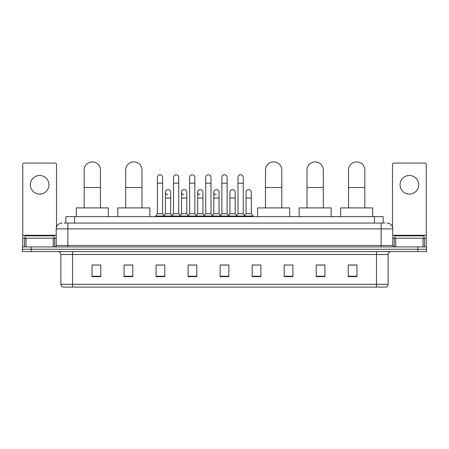 <?xml version="1.0" encoding="UTF-8"?>
<svg xmlns="http://www.w3.org/2000/svg" width="449" height="449" viewBox="0 0 449 449"><rect width="100%" height="100%" fill="white"/><g stroke="black" fill="none" stroke-linecap="round" stroke-linejoin="round"><path stroke-width="0.67" d="M65.835 223.046L65.835 216.637L383.165 216.637L383.165 223.046M64.218 223.046L384.916 223.046M64.084 223.046L67.866 223.046L67.866 228.867L56.22 228.867L56.22 245.463A1.454 1.454 0 0 1 54.767 246.916M62.046 223.046A5.82 5.82 0 0 0 56.22 228.867M386.954 223.046A5.82 5.82 0 0 1 392.78 228.867L392.78 245.463L394.233 246.916M31.183 246.916L22.45 246.916L22.45 249.246L31.183 249.246L22.45 249.246L22.45 251.575L31.183 251.575L31.183 249.246L417.817 249.246L31.183 249.246L31.183 246.916L417.817 246.916L417.817 249.246L426.55 249.246L417.817 249.246L417.817 251.575L31.183 251.575M417.817 251.575L426.55 251.575L426.55 246.916L417.817 246.916M388.121 284.301C388.037 285.693 387.341 286.625 386.022 287.096L376.475 287.096L376.475 284.301L388.121 284.301L388.121 254.488A2.913 2.913 0 0 1 391.028 251.575M376.475 287.096L62.978 287.096A2.913 2.913 0 0 1 60.879 284.301L60.879 254.488C60.71 252.72 59.739 251.749 57.972 251.575M356.966 276.64L356.966 265L348.233 265L348.233 276.64L356.966 276.64M324.941 276.64L324.941 265L316.208 265L316.208 276.64L324.941 276.64M292.916 276.64L292.916 265L284.183 265L284.183 276.64L292.916 276.64M260.891 276.64L260.891 265L252.158 265L252.158 276.64L260.891 276.64M100.767 276.64L100.767 265L92.034 265L92.034 276.64L100.767 276.64M132.792 276.64L132.792 265L124.059 265L124.059 276.64L132.792 276.64M164.817 276.64L164.817 265L156.084 265L156.084 276.64L164.817 276.64M196.842 276.64L196.842 265L188.109 265L188.109 276.64L196.842 276.64M228.867 276.64L228.867 265L220.133 265L220.133 276.64L228.867 276.64M292.916 265L284.183 265.056L292.916 265M189.332 265.056L195.152 265.056M157.071 265.056L162.897 265.056M260.891 265L252.158 265.056L260.891 265M221.587 265.056L227.413 265.056M132.792 265.056L124.059 265.056M100.767 265.056L92.034 265.056M324.941 265.056L316.208 265.056M356.966 265.056L348.233 265.056M54.183 238.183L54.183 235.854L25.071 235.854L25.071 238.183M39.63 175.475A9.317 9.317 0 0 0 30.313 184.786A9.317 9.317 0 0 0 39.63 194.103A9.317 9.317 0 0 0 48.941 184.786A9.317 9.317 0 0 0 39.63 175.475M53.24 246.916L53.24 238.183L26.014 238.183L26.014 246.916M56.512 227.048L56.512 164.525A1.454 1.454 0 0 0 55.059 163.071L24.195 163.071A1.454 1.454 0 0 0 22.742 164.525L22.742 238.183L26.014 238.183M53.24 238.183L56.22 238.183M22.742 246.916L22.742 238.183M84.171 207.904L84.171 170.059A8.149 8.149 0 0 1 92.326 161.904A8.149 8.149 0 0 1 100.475 170.059A8.149 8.149 0 0 0 92.326 161.904M100.475 207.904L100.475 170.059M108.338 216.637L108.338 207.904L76.313 207.904L76.313 216.637M125.686 207.904L125.686 170.059A8.149 8.149 0 0 1 133.841 161.904A8.149 8.149 0 0 1 141.991 170.059A8.149 8.149 0 0 0 133.841 161.904M141.991 207.904L141.991 170.059M149.854 216.637L149.854 207.904L117.829 207.904L117.829 216.637M265.494 207.904L265.494 170.059A8.149 8.149 0 0 1 273.643 161.904A8.149 8.149 0 0 1 281.798 170.059A8.149 8.149 0 0 0 273.643 161.904M281.798 207.904L281.798 170.059M289.656 216.637L289.656 207.904L257.631 207.904L257.631 216.637M307.009 207.904L307.009 170.059A8.149 8.149 0 0 1 315.159 161.904A8.149 8.149 0 0 1 323.314 170.059A8.149 8.149 0 0 0 315.159 161.904M323.314 207.904L323.314 170.059M331.171 216.637L331.171 207.904L299.146 207.904L299.146 216.637M348.525 207.904L348.525 170.059A8.149 8.149 0 0 1 356.674 161.904A8.149 8.149 0 0 1 364.829 170.059A8.149 8.149 0 0 0 356.674 161.904M364.829 207.904L364.829 170.059M372.687 216.637L372.687 207.904L340.662 207.904L340.662 216.637M157.363 183.214L162.605 183.214L162.605 213.73L157.363 213.73L157.363 177.394A2.621 2.621 0 0 1 160.147 174.779A2.621 2.621 0 0 1 162.605 177.394A2.621 2.621 0 0 0 160.147 174.779M157.363 213.73L155.618 216.059L155.618 216.637M162.605 213.73L164.351 216.059L155.618 216.059M173.494 213.73L173.494 183.214L178.736 183.214L178.736 213.73L173.494 213.73L171.748 216.059L164.351 216.059L164.351 216.637M173.494 183.214L173.494 177.394A2.621 2.621 0 0 1 176.277 174.779A2.621 2.621 0 0 1 178.736 177.394A2.621 2.621 0 0 0 176.277 174.779M178.736 213.73L180.481 216.059L171.748 216.059L171.748 216.637M189.624 213.73L189.624 183.214L194.86 183.214L194.86 213.73L189.624 213.73L187.873 216.059L180.481 216.059L180.481 216.637M189.624 183.214L189.624 177.394A2.621 2.621 0 0 1 192.408 174.779A2.621 2.621 0 0 1 194.86 177.394A2.621 2.621 0 0 0 192.408 174.779M194.86 213.73L196.611 216.059L187.873 216.059L187.873 216.637M205.749 213.73L205.749 183.214L210.991 183.214L210.991 213.73L205.749 213.73L204.003 216.059L196.611 216.059L196.611 216.637M205.749 183.214L205.749 177.394A2.621 2.621 0 0 1 208.538 174.779A2.621 2.621 0 0 1 210.991 177.394A2.621 2.621 0 0 0 208.538 174.779M210.991 213.73L212.736 216.059L204.003 216.059L204.003 216.637M221.879 213.73L221.879 183.214L227.121 183.214L227.121 213.73L221.879 213.73L220.133 216.059L212.736 216.059L212.736 216.637M221.879 183.214L221.879 177.394A2.621 2.621 0 0 1 224.663 174.779A2.621 2.621 0 0 1 227.121 177.394A2.621 2.621 0 0 0 224.663 174.779M227.121 213.73L228.867 216.059L220.133 216.059L220.133 216.637M238.009 213.73L238.009 183.214L243.251 183.214L243.251 213.73L238.009 213.73L236.264 216.059L228.867 216.059L228.867 216.637M238.009 183.214L238.009 177.394A2.621 2.621 0 0 1 240.793 174.779A2.621 2.621 0 0 1 243.251 177.394A2.621 2.621 0 0 0 240.793 174.779M243.251 213.73L244.997 216.059L236.264 216.059L236.264 216.637M251.317 213.73L251.317 198.009L246.074 198.009L246.074 213.73L251.317 213.73L253.062 216.059L244.997 216.059L244.997 216.637M167.881 194.799A2.621 2.621 0 0 1 165.428 192.183A2.621 2.621 0 0 1 168.212 189.568A2.621 2.621 0 0 1 170.671 192.183L170.671 198.009L165.428 198.009L165.428 192.183M170.671 198.009L170.671 213.73L165.428 213.73L165.428 198.009M165.428 213.73L164.014 215.61M170.671 213.73L172.079 215.61M184.011 194.799A2.621 2.621 0 0 1 181.559 192.183A2.621 2.621 0 0 1 184.343 189.568A2.621 2.621 0 0 1 186.795 192.183L186.795 198.009L181.559 198.009L181.559 192.183M186.795 198.009L186.795 213.73L181.559 213.73L181.559 198.009M181.559 213.73L180.144 215.61M186.795 213.73L188.21 215.61M200.142 194.799A2.621 2.621 0 0 1 197.683 192.183A2.621 2.621 0 0 1 200.473 189.568A2.621 2.621 0 0 1 202.926 192.183L202.926 198.009L197.683 198.009L197.683 192.183M202.926 198.009L202.926 213.73L197.683 213.73L197.683 198.009M197.683 213.73L196.275 215.61M202.926 213.73L204.34 215.61M216.272 194.799A2.621 2.621 0 0 1 213.814 192.183A2.621 2.621 0 0 1 216.598 189.568A2.621 2.621 0 0 1 219.056 192.183L219.056 198.009L213.814 198.009L213.814 192.183M219.056 198.009L219.056 213.73L213.814 213.73L213.814 198.009M213.814 213.73L212.405 215.61M219.056 213.73L220.47 215.61M229.944 192.183A2.621 2.621 0 0 1 232.728 189.568A2.621 2.621 0 0 1 235.186 192.183L235.186 198.009L229.944 198.009L229.944 192.183M235.186 198.009L235.186 213.73L229.944 213.73L229.944 198.009M229.944 213.73L228.53 215.61M235.186 213.73L236.595 215.61M246.074 198.009L246.074 192.183A2.621 2.621 0 0 1 248.858 189.568A2.621 2.621 0 0 1 251.317 192.183L251.317 198.009M246.074 213.73L244.66 215.61M253.062 216.059L253.062 216.637M409.37 175.475A9.317 9.317 0 0 0 400.059 184.786A9.317 9.317 0 0 0 409.37 194.103A9.317 9.317 0 0 0 418.687 184.786A9.317 9.317 0 0 0 409.37 175.475M422.986 246.916L422.986 238.183L395.76 238.183L395.76 246.916M422.986 238.183L426.258 238.183L426.258 164.525A1.454 1.454 0 0 0 424.805 163.071L393.941 163.071A1.454 1.454 0 0 0 392.488 164.525L392.488 227.048M392.78 238.183L395.76 238.183M426.258 238.183L426.258 246.916M423.929 238.183L423.929 235.854L394.817 235.854L394.817 238.183M74.568 223.046L74.568 216.637M374.432 223.046L374.432 216.637M67.866 246.916L67.866 245.463L392.78 245.463M56.22 245.463L67.866 245.463L67.866 228.867L381.134 228.867L381.134 246.916M392.78 228.867L381.134 228.867L381.134 223.046M376.475 251.575L376.475 254.488L60.879 254.488M388.121 254.488L376.475 254.488L376.475 284.301L72.525 284.301L72.525 287.096M60.879 284.301L72.525 284.301L72.525 251.575M228.867 276.236L220.133 276.236M196.842 276.236L188.109 276.236M164.817 276.236L156.084 276.236M132.792 276.236L124.059 276.236M100.767 276.236L92.034 276.236M260.891 276.236L252.158 276.236M292.916 276.236L284.183 276.236M324.941 276.236L316.208 276.236M356.966 276.236L348.233 276.236M56.22 235.27L22.742 235.27M54.671 238.183L54.671 246.916M22.764 238.183L22.764 246.916M24.583 246.916L24.583 238.183M84.171 187.525L100.475 187.525M125.686 187.525L141.991 187.525M265.494 187.525L281.798 187.525M307.009 187.525L323.314 187.525M348.525 187.525L364.829 187.525M426.258 235.27L392.78 235.27M426.236 246.916L426.236 238.183M424.417 238.183L424.417 246.916M394.329 246.916L394.329 238.183M162.605 183.214L162.605 177.394M178.736 183.214L178.736 177.394M194.86 183.214L194.86 177.394M210.991 183.214L210.991 177.394M227.121 183.214L227.121 177.394M243.251 183.214L243.251 177.394"/></g></svg>
